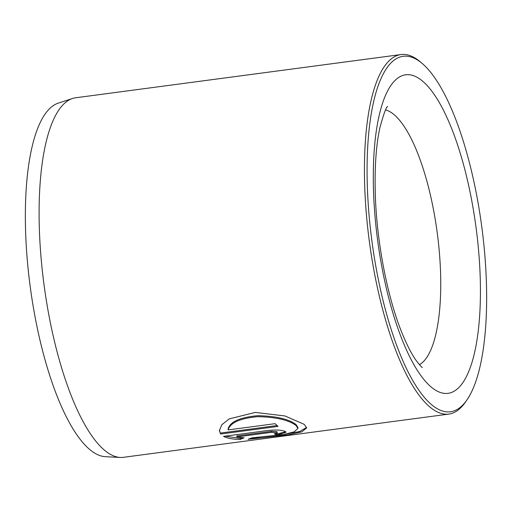 <?xml version="1.0" encoding="UTF-8"?>
<svg xmlns="http://www.w3.org/2000/svg" width="512" height="512" viewBox="0 0 512 512"><rect width="100%" height="100%" fill="white"/><g stroke="black" fill="none" stroke-linecap="round" stroke-linejoin="round"><path stroke-width="0.77" d="M228.128 429.907L228.096 428.922C230.099 421.734 240 417.318 257.805 415.68C275.968 416.109 288.678 419.027 295.936 424.448L297.907 427.373L297.939 428.365L295.968 425.44C288.704 420.019 276 417.094 257.856 416.666C240.045 418.304 230.138 422.714 228.128 429.907L275.136 423.667A181.35 56.038 82.4 0 0 278.048 426.406L220.608 434.035L219.36 430.682L221.837 424.71L229.306 418.861L255.315 412.422L284.973 415.962L304.205 424.346L306.662 427.898L301.837 431.859L288.198 434.835L248.102 439.296L251.93 437.869L283.52 434.541L294.189 431.84L297.939 428.365M219.36 430.182L220.608 434.035M236.826 436.928L236.794 435.936L271.45 431.334L277.005 431.603L277.28 432.864L271.482 432.32L236.826 436.928L244.083 437.798L240.262 439.43C232.89 439.354 227.302 438.336 223.507 436.378L268.595 430.387C276.371 429.677 281.933 430.048 285.274 431.501L286.003 432.282L277.216 434.976A181.35 56.038 -97.6 0 1 274.355 433.856C276.774 433.491 277.67 433.069 277.037 432.595M120.23 457.446L105.261 456.678A178.611 55.194 -97.6 0 1 25.6 231.398A178.611 55.194 -97.6 0 1 58.298 103.142L72.544 98.49A181.35 56.038 82.4 0 0 39.347 228.71A181.35 56.038 82.4 0 0 120.23 457.446A181.35 56.038 82.4 0 0 123.45 457.318L448.794 414.099A181.35 56.038 -97.6 0 1 364.685 185.491A181.35 56.038 -97.6 0 1 401.024 54.554A181.35 56.038 -97.6 0 1 420.371 61.907L422.381 63.616A179.283 55.398 82.4 0 0 367.328 185.786A179.283 55.398 82.4 0 0 405.146 365.792A179.283 55.398 82.4 0 0 467.04 399.77A179.283 55.398 82.4 0 0 486.4 282.342A179.283 55.398 82.4 0 0 422.381 63.616M467.04 399.77L465.549 401.946A181.35 56.038 -97.6 0 1 448.794 414.099M401.024 54.554L75.686 97.773A181.35 56.038 82.4 0 0 72.544 98.49M225.126 436.16L240.23 438.438L242.112 437.664M240.23 438.438L240.262 439.43M275.968 433.562A181.35 56.038 82.4 0 0 277.19 433.984L277.216 434.976M277.19 433.984L285.709 431.789M251.27 438.131L259.117 437.51M282.931 434.65L299.699 431.52L306.586 427.424M220.576 433.05L277.082 425.542M480.205 277.318A160.627 49.638 -97.6 0 1 431.686 387.443A160.627 49.638 -97.6 0 1 373.523 190.81A160.627 49.638 -97.6 0 1 422.042 80.685A160.627 49.638 -97.6 0 1 480.205 277.318M419.45 364.698A129.536 40.032 82.4 0 0 440.57 272.845A129.536 40.032 82.4 0 0 385.6 109.901M271.45 431.334L271.482 432.32M422.349 367.488L422.355 367.494C421.984 367.61 420.019 365.414 416.454 360.896C411.763 354.483 406.784 344.781 401.523 331.782C387.219 296.282 376.576 241.165 375.29 193.728C374.573 166.982 376.109 144.966 379.904 127.674C383.693 113.83 386.278 106.758 387.674 106.445"/></g></svg>
